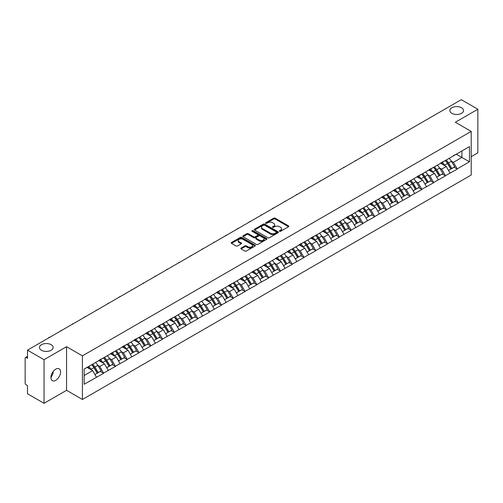 <?xml version="1.0" encoding="UTF-8"?>
<svg xmlns="http://www.w3.org/2000/svg" width="503" height="503" viewBox="0 0 503 503"><rect width="100%" height="100%" fill="white"/><g stroke="black" fill="none" stroke-linecap="round" stroke-linejoin="round"><path stroke-width="0.75" d="M51.143 344.693A6.841 3.949 0 0 0 43.686 343.838A6.841 3.949 0 0 0 39.467 347.485A6.841 3.949 0 0 0 41.466 350.277A6.841 3.949 0 0 0 48.923 351.132A6.841 3.949 0 0 0 53.142 347.485A6.841 3.949 0 0 0 51.143 344.693M461.534 107.755A6.841 3.949 0 0 0 454.077 106.9A6.841 3.949 0 0 0 449.858 110.547A6.841 3.949 0 0 0 451.857 113.338A6.841 3.949 0 0 0 459.314 114.194A6.841 3.949 0 0 0 463.533 110.547A6.841 3.949 0 0 0 461.534 107.755M279.586 231.273A0.736 0.421 0 0 0 280.624 231.273L288.508 226.727A1.05 0.604 0 0 0 288.81 226.293A1.05 0.604 0 0 0 288.508 225.866L275.16 218.164A1.05 0.604 0 0 0 273.676 218.164L265.798 222.71A0.736 0.421 0 0 0 266.835 223.307L267.854 222.722A3.358 1.937 0 0 1 272.601 222.722L273.714 223.363A3.358 1.937 0 0 1 274.695 224.734A3.358 1.937 0 0 1 273.714 226.105L272.689 226.69A0.736 0.421 0 0 0 273.733 227.293L274.751 226.702A3.358 1.937 0 0 1 279.498 226.702L280.611 227.343A3.358 1.937 0 0 1 281.592 228.714A3.358 1.937 0 0 1 280.611 230.085L279.586 230.676A0.736 0.421 0 0 0 279.586 231.273L279.586 230.676M53.022 371.704L53.142 373.239L50.916 377.784M55.745 369.164A6.841 3.949 -60 0 1 59.165 368.825A6.841 3.949 -60 0 1 60.215 374.301A6.841 3.949 -60 0 1 55.745 380.331A6.841 3.949 -60 0 1 52.331 380.664A6.841 3.949 -60 0 1 51.281 375.188A6.841 3.949 -60 0 1 55.745 369.164M241.119 248.048A1.05 0.604 0 0 0 240.811 248.476A1.05 0.604 0 0 0 241.119 248.903L244.867 251.066A1.05 0.604 0 0 0 246.344 251.066L255.096 246.011A1.05 0.604 0 0 0 255.405 245.583A1.05 0.604 0 0 0 255.096 245.156L241.748 237.447A1.05 0.604 0 0 0 240.264 237.447L231.518 242.503A1.05 0.604 0 0 0 231.21 242.93A1.05 0.604 0 0 0 231.518 243.358L236.039 245.967A1.05 0.604 0 0 0 237.523 245.967L241.27 243.81A1.05 0.604 0 0 0 241.572 243.377A1.05 0.604 0 0 0 241.27 242.949L239.026 241.654A2.804 1.622 0 0 1 238.202 240.509A2.804 1.622 0 0 1 239.931 239.013A2.804 1.622 0 0 1 242.993 239.365L251.777 244.439A2.804 1.622 0 0 1 252.6 245.583A2.804 1.622 0 0 1 250.871 247.08A2.804 1.622 0 0 1 247.809 246.728L246.344 245.885A1.05 0.604 0 0 0 244.867 245.885L241.119 248.048L241.119 248.903M66.553 346.699L44.038 359.695L27.489 350.145L461.301 99.682L477.85 109.239L455.334 122.235L471.204 131.396L82.417 355.86L66.553 346.699L66.553 390.315L82.417 399.476L82.417 355.86M267.929 237.749A1.05 0.604 0 0 0 269.413 237.749L278.159 232.694A1.05 0.604 0 0 0 278.467 232.267A1.05 0.604 0 0 0 278.159 231.839L264.811 224.137A1.05 0.604 0 0 0 263.327 224.137L254.581 229.186A1.05 0.604 0 0 0 254.273 229.613A1.05 0.604 0 0 0 254.581 230.041L267.929 237.749M252.311 231.43A0.736 0.421 0 0 1 253.059 231.537L266.615 239.365L257.876 244.408A1.05 0.604 0 0 1 256.398 244.408L243.05 236.699L243.05 235.844A1.05 0.604 0 0 0 242.742 236.272A1.05 0.604 0 0 0 243.05 236.699M243.05 235.844L246.791 233.681A1.05 0.604 0 0 1 248.275 233.681L253.688 236.806A1.05 0.604 0 0 0 255.172 236.806L257.655 235.373A1.05 0.604 0 0 0 257.964 234.945A1.05 0.604 0 0 0 257.655 234.517L252.022 231.261A0.736 0.421 0 0 1 253.059 230.663L266.628 238.497A1.05 0.604 0 0 1 266.936 238.925A1.05 0.604 0 0 1 266.628 239.353L266.628 238.497M82.417 399.476L471.204 175.013L471.204 131.396M91.684 364.725A7.161 4.131 -120 0 1 94.136 367.592L97.475 373.1L100.38 371.421L103.612 373.283L99.833 366.48L97.739 365.272M103.612 373.283L84.158 384.254L84.158 369.076L469.462 146.618L469.462 161.796L457.189 168.889L453.41 162.343L451.317 161.136M445.262 160.589A7.161 4.131 -120 0 1 447.714 163.456L451.053 168.964L453.958 167.285L457.189 168.889M457.189 169.146L445.4 175.692L441.621 169.146L439.528 167.939M433.479 167.392A7.161 4.131 -120 0 1 435.931 170.259L439.264 175.767L442.175 174.088L445.4 175.692M445.4 175.949L433.617 182.495L429.839 175.949L427.745 174.742M421.69 174.201A7.161 4.131 -120 0 1 424.142 177.062L427.481 182.57L430.386 180.891L433.617 182.495M433.617 182.759L421.828 189.298L418.05 182.759L415.956 181.552M409.907 181.005A7.161 4.131 -120 0 1 412.359 183.872L415.692 189.38L418.603 187.701L421.828 189.298M421.828 189.562L410.046 196.107L406.267 189.562L404.173 188.355M398.118 187.808A7.161 4.131 -120 0 1 400.57 190.675L403.909 196.183L406.814 194.504L410.046 196.107M410.046 196.365L398.257 202.91L394.478 196.365L392.384 195.158M386.335 194.611A7.161 4.131 -120 0 1 388.788 197.478L392.12 202.986L395.031 201.307L398.257 202.91M398.257 203.168L386.474 209.713L382.695 203.168L380.601 201.961M374.546 201.42A7.161 4.131 -120 0 1 376.999 204.281L380.337 209.789L383.242 208.11L386.474 209.713M386.474 209.977L374.685 216.516L370.906 209.977L368.812 208.764M362.764 208.223A7.161 4.131 -120 0 1 365.216 211.084L368.548 216.598L371.459 214.919L374.685 216.516M374.685 216.78L362.902 223.319L359.123 216.78L357.029 215.573M350.975 215.026A7.161 4.131 -120 0 1 353.427 217.893L356.765 223.401L359.67 221.722L362.902 223.319M362.902 223.584L351.113 230.129L347.334 223.584L345.24 222.376M339.192 221.829A7.161 4.131 -120 0 1 341.644 224.696L344.976 230.204L347.887 228.525L351.113 230.129M351.113 230.387L339.33 236.932L335.551 230.387L333.458 229.179M327.403 228.632A7.161 4.131 -120 0 1 329.855 231.499L333.193 237.007L336.098 235.329L339.33 236.932M339.33 237.196L327.541 243.735L323.762 237.196L321.669 235.982M315.62 235.442A7.161 4.131 -120 0 1 318.072 238.303L321.404 243.817L324.316 242.132L327.541 243.735M327.541 243.999L315.758 250.538L311.979 243.999L309.886 242.792M303.831 242.245A7.161 4.131 -120 0 1 306.283 245.112L309.622 250.62L312.526 248.941L315.758 250.538M315.758 250.802L303.969 257.347L300.19 250.802L298.097 249.595M292.048 249.048A7.161 4.131 -120 0 1 294.5 251.915L297.833 257.423L300.744 255.744L303.969 257.347M303.969 257.605L292.186 264.15L288.408 257.605L286.314 256.398M280.259 255.851A7.161 4.131 -120 0 1 282.711 258.718L286.05 264.226L288.955 262.547L292.186 264.15M292.186 264.408L280.397 270.954L276.619 264.408L274.525 263.201M268.476 262.66A7.161 4.131 -120 0 1 270.928 265.521L274.261 271.029L277.172 269.35L280.397 270.954M280.397 271.218L268.615 277.757L264.836 271.218L262.742 270.01M256.687 269.463A7.161 4.131 -120 0 1 259.139 272.33L262.478 277.838L265.383 276.16L268.615 277.757M268.615 278.021L256.826 284.566L253.047 278.021L250.953 276.813M244.904 276.266A7.161 4.131 -120 0 1 247.357 279.134L250.689 284.641L253.6 282.963L256.826 284.566M256.826 284.824L245.043 291.369L241.264 284.824L239.17 283.617M233.115 283.07A7.161 4.131 -120 0 1 235.567 285.937L238.906 291.444L241.811 289.766L245.043 291.369M245.043 291.627L233.254 298.172L229.475 291.627L227.381 290.42M221.333 289.879A7.161 4.131 -120 0 1 223.785 292.74L227.117 298.248L230.028 296.569L233.254 298.172M233.254 298.436L221.471 304.975L217.692 298.436L215.598 297.223M209.544 296.682A7.161 4.131 -120 0 1 211.996 299.549L215.334 305.057L218.239 303.378L221.471 304.975M221.471 305.239L209.682 311.778L205.903 305.239L203.809 304.032M197.761 303.485A7.161 4.131 -120 0 1 200.213 306.352L203.545 311.86L206.456 310.181L209.682 311.778M209.682 312.042L197.899 318.588L194.12 312.042L192.027 310.835M185.972 310.288A7.161 4.131 -120 0 1 188.424 313.155L191.762 318.663L194.667 316.984L197.899 318.588M197.899 318.845L186.11 325.391L182.331 318.845L180.237 317.638M174.189 317.097A7.161 4.131 -120 0 1 176.641 319.958L179.973 325.466L182.885 323.787L186.11 325.391M186.11 325.655L174.327 332.194L170.548 325.655L168.455 324.441M162.4 323.901A7.161 4.131 -120 0 1 164.852 326.761L168.191 332.276L171.095 330.59L174.327 332.194M174.327 332.458L162.538 338.997L158.759 332.458L156.666 331.251M150.617 330.704A7.161 4.131 -120 0 1 153.069 333.571L156.402 339.079L159.313 337.4L162.538 338.997M162.538 339.261L150.755 345.806L146.977 339.261L144.883 338.054M138.828 337.507A7.161 4.131 -120 0 1 141.28 340.374L144.619 345.882L147.524 344.203L150.755 345.806M150.755 346.064L138.966 352.609L135.188 346.064L133.094 344.857M127.045 344.31A7.161 4.131 -120 0 1 129.497 347.177L132.83 352.685L135.741 351.006L138.966 352.609M138.966 352.873L127.184 359.412L123.405 352.867L121.311 351.66M115.256 351.119A7.161 4.131 -120 0 1 117.708 353.98L121.047 359.488L123.952 357.809L127.184 359.412M127.184 359.676L115.394 366.215L111.616 359.676L109.522 358.469M103.473 357.922A7.161 4.131 -120 0 1 105.926 360.789L109.258 366.297L112.169 364.618L115.394 366.215M115.394 366.48L103.612 373.025M99.607 359.89L103.612 357.84M99.833 366.48L104.442 363.82L98.626 360.462M108.22 370.359L104.442 363.82M111.389 353.087L115.394 351.037M111.616 359.676L116.224 357.017L110.409 353.653M120.003 363.556L116.224 357.017M123.178 346.284L127.184 344.234M123.405 352.867L128.013 350.207L122.198 346.85M131.792 356.753L128.013 350.207M134.961 339.481L138.966 337.431M135.188 346.064L139.796 343.404L133.98 340.047M143.575 349.95L139.796 343.404M146.75 332.672L150.755 330.622M146.977 339.261L151.585 336.601L145.769 333.244M155.364 343.14L151.585 336.601M158.533 325.869L162.538 323.819M158.759 332.458L163.368 329.798L157.552 326.434M167.147 336.337L163.368 329.798M170.322 319.065L174.327 317.016M170.548 325.655L175.157 322.989L169.341 319.631M178.936 329.534L175.157 322.989M182.105 312.262L186.11 310.213M182.331 318.845L186.94 316.186L181.124 312.828M190.719 322.731L186.94 316.186M193.894 305.459L197.899 303.403M194.12 312.042L198.729 309.383L192.913 306.025M202.508 315.928L198.729 309.383M205.677 298.65L209.682 296.6M205.903 305.239L210.512 302.58L204.696 299.216M214.291 309.119L210.512 302.58M217.466 291.847L221.471 289.797M217.692 298.436L222.301 295.77L216.485 292.413M226.08 302.316L222.301 295.77M229.249 285.044L233.254 282.994M229.475 291.627L234.084 288.967L228.268 285.61M237.862 295.512L234.084 288.967M241.038 278.241L245.043 276.191M241.264 284.824L245.873 282.164L240.057 278.807M249.651 288.709L245.873 282.164M252.82 271.431L256.826 269.382M253.047 278.021L257.655 275.361L251.84 272.004M261.434 281.9L257.655 275.361M264.609 264.628L268.615 262.579M264.836 271.218L269.445 268.558L263.629 265.194M273.223 275.097L269.445 268.558M276.392 257.825L280.397 255.776M276.619 264.408L281.227 261.749L275.411 258.391M285.006 268.294L281.227 261.749M288.181 251.022L292.186 248.972M288.408 257.605L293.016 254.946L287.2 251.588M296.795 261.491L293.016 254.946M299.964 244.213L303.969 242.163M300.19 250.802L304.799 248.142L298.983 244.785M308.578 254.681L304.799 248.142M311.753 237.41L315.758 235.36M311.979 243.999L316.588 241.339L310.772 237.976M320.367 247.878L316.588 241.339M323.536 230.607L327.541 228.557M323.762 237.196L328.371 234.53L322.555 231.173M332.15 241.075L328.371 234.53M335.325 223.804L339.33 221.754M335.551 230.387L340.16 227.727L334.344 224.369M343.939 234.272L340.16 227.727M347.108 217L351.113 214.944M347.334 223.584L351.943 220.924L346.127 217.566M355.722 227.469L351.943 220.924M358.897 210.191L362.902 208.141M359.123 216.78L363.732 214.121L357.916 210.757M367.511 220.66L363.732 214.121M370.68 203.388L374.685 201.338M370.906 209.977L375.515 207.311L369.699 203.954M379.293 213.857L375.515 207.311M382.469 196.585L386.474 194.535M382.695 203.168L387.304 200.508L381.488 197.151M391.083 207.054L387.304 200.508M394.251 189.782L398.257 187.732M394.478 196.365L399.086 193.705L393.271 190.348M402.865 200.251L399.086 193.705M406.04 182.973L410.046 180.923M406.267 189.562L410.876 186.902L405.06 183.545M414.654 193.441L410.876 186.902M417.823 176.169L421.828 174.12M418.05 182.759L422.658 180.099L416.842 176.735M426.437 186.638L422.658 180.099M429.612 169.366L433.617 167.317M429.839 175.949L434.447 173.29L428.631 169.932M438.226 179.835L434.447 173.29M441.395 162.563L445.4 160.514M441.621 169.146L446.23 166.487L440.414 163.129M450.009 173.032L446.23 166.487M453.184 155.754L457.189 153.704M453.41 162.343L461.911 157.439L461.911 150.982L469.462 146.618M456.315 154.207L469.462 161.796M471.204 156.697L477.85 152.855L477.85 109.239M44.038 359.695L44.038 403.318L27.489 393.761L27.489 385.606L26.282 384.908A1.603 0.924 -120 0 1 25.15 382.946L25.15 358.255A1.603 0.924 -120 0 1 25.483 357.526A1.603 0.924 -120 0 1 26.282 357.602L27.489 358.299L27.489 350.145M44.038 403.318L66.553 390.315M84.158 375.527L92.653 370.623L87.063 367.397M96.431 377.168L92.653 370.623M447.551 163.582L447.921 163.802M435.761 170.385L436.139 170.605M423.979 177.194L424.35 177.408M412.19 183.997L412.567 184.211M400.407 190.8L400.778 191.021M388.618 197.604L388.995 197.824M376.835 204.413L377.206 204.627M365.046 211.216L365.423 211.43M353.263 218.019L353.634 218.233M341.474 224.822L341.851 225.042M329.691 231.631L330.062 231.845M317.902 238.435L318.28 238.648M306.12 245.238L306.49 245.451M294.33 252.041L294.708 252.261M282.548 258.844L282.919 259.064M270.759 265.653L271.136 265.867M258.976 272.456L259.347 272.67M247.187 279.259L247.564 279.479M235.404 286.062L235.775 286.282M223.615 292.872L223.992 293.086M211.832 299.675L212.203 299.889M200.043 306.478L200.42 306.692M188.26 313.281L188.631 313.501M176.471 320.09L176.849 320.304M164.688 326.893L165.059 327.107M152.899 333.696L153.277 333.91M141.117 340.5L141.488 340.72M129.328 347.309L129.705 347.523M117.545 354.112L117.916 354.326M105.756 360.915L106.133 361.129M93.973 367.718L94.344 367.938M279.882 231.374L280.611 230.959A3.358 1.937 0 0 0 281.592 229.588L281.592 228.714M274.695 224.734L274.695 225.608A3.358 1.937 0 0 1 273.714 226.979L272.984 227.394M288.508 225.866L288.508 226.727L275.16 219.031A1.05 0.604 0 0 0 273.676 219.031L266.087 223.414M278.159 231.839L278.159 232.694L264.811 225.004A1.05 0.604 0 0 0 263.327 225.004L254.593 230.053M276.304 232.568A0.736 0.421 0 0 0 276.304 231.971L264.591 225.206A0.736 0.421 0 0 0 263.553 225.206L262.478 225.828A3.358 1.937 0 0 0 261.491 227.193A3.358 1.937 0 0 0 262.478 228.563L270.488 233.191A3.358 1.937 0 0 0 275.229 233.191L276.304 232.568L276.304 233.442A0.736 0.421 0 0 0 276.524 233.141L276.524 232.267M261.491 227.193L261.491 228.066A3.358 1.937 0 0 0 262.478 229.437L262.478 228.563M276.304 233.442L275.229 234.058A3.358 1.937 0 0 1 270.488 234.058L262.478 229.437M243.062 236.706L246.791 234.555L246.791 233.681M257.964 234.945L257.964 235.819A1.05 0.604 0 0 1 257.655 236.247L255.172 237.68A1.05 0.604 0 0 1 253.688 237.68L248.275 234.555A1.05 0.604 0 0 0 246.791 234.555M259.309 240.05A2.804 1.622 0 0 0 262.365 240.403A2.804 1.622 0 0 0 264.094 238.906A2.804 1.622 0 0 0 263.276 237.762L260.177 235.97A1.05 0.604 0 0 0 258.693 235.97L256.209 237.403A1.05 0.604 0 0 0 255.901 237.837A1.05 0.604 0 0 0 256.209 238.265L259.309 240.05L259.309 240.924A2.804 1.622 0 0 0 262.365 241.277A2.804 1.622 0 0 0 264.094 239.78L264.094 238.906M255.901 237.837L255.901 238.705A1.05 0.604 0 0 0 256.209 239.132L256.209 238.265M259.309 240.924L256.209 239.132M252.6 245.583L252.6 246.457A2.804 1.622 0 0 1 250.871 247.954A2.804 1.622 0 0 1 247.809 247.602L246.344 246.759A1.05 0.604 0 0 0 244.867 246.759L241.132 248.91M238.202 240.509L238.202 241.383A2.804 1.622 0 0 0 239.026 242.528L239.026 241.654M241.251 243.817L239.026 242.528M255.084 246.017L241.748 238.321A1.05 0.604 0 0 0 240.264 238.321L231.531 243.364M403.651 132.968A2.458 1.421 0 0 0 402.079 133.88M449.097 158.376A8.758 5.061 60 0 1 451.392 161.262L448.487 162.941A8.758 5.061 -120 0 0 446.192 160.055M448.487 162.941L451.82 168.448L454.731 166.77L451.392 161.262M451.053 168.964L451.82 168.448M453.958 167.285L454.731 166.77M441.181 162.683A7.161 4.131 60 0 1 443.156 164.714M442.3 162.299A8.758 5.061 60 0 1 444.595 165.191L444.922 165.732M448.506 170.429L450.839 169.021L447.507 163.513A8.758 5.061 -120 0 0 445.205 160.62M450.839 169.021L448.481 170.379M391.868 139.771A2.458 1.421 0 0 0 390.29 140.683M437.314 165.179A8.758 5.061 60 0 1 439.609 168.065L436.698 169.75A8.758 5.061 -120 0 0 434.403 166.858M436.698 169.75L440.037 175.258L442.948 173.579L439.609 168.065M439.264 175.767L440.037 175.258M442.175 174.088L442.948 173.579M429.392 169.492A7.161 4.131 60 0 1 431.373 171.517M430.511 169.109A8.758 5.061 60 0 1 432.813 171.995L433.14 172.535M436.723 177.238L439.056 175.824L435.717 170.316A8.758 5.061 -120 0 0 433.423 167.43M439.056 175.824L436.692 177.188M380.079 146.58A2.458 1.421 0 0 0 378.507 147.486M425.525 171.982A8.758 5.061 60 0 1 427.82 174.874L424.916 176.553A8.758 5.061 -120 0 0 422.621 173.667M424.916 176.553L428.248 182.061L431.159 180.382L427.82 174.874M427.481 182.57L428.248 182.061M430.386 180.891L431.159 180.382M417.609 176.295A7.161 4.131 60 0 1 419.584 178.32M418.729 175.912A8.758 5.061 60 0 1 421.024 178.798L421.351 179.338M424.934 184.041L427.267 182.627L423.935 177.119A8.758 5.061 -120 0 0 421.633 174.233M427.267 182.627L424.909 183.991M368.297 153.384A2.458 1.421 0 0 0 366.718 154.289M413.743 178.791A8.758 5.061 60 0 1 416.038 181.677L413.126 183.356A8.758 5.061 -120 0 0 410.832 180.47M413.126 183.356L416.465 188.864L419.376 187.185L416.038 181.677M415.692 189.38L416.465 188.864M418.603 187.701L419.376 187.185M405.82 183.098A7.161 4.131 60 0 1 407.801 185.123M406.94 182.715A8.758 5.061 60 0 1 409.241 185.601L409.568 186.148M413.152 190.844L415.484 189.43L412.146 183.922A8.758 5.061 -120 0 0 409.851 181.036M415.484 189.43L413.12 190.794M356.508 160.187A2.458 1.421 0 0 0 354.936 161.098M401.954 185.594A8.758 5.061 60 0 1 404.249 188.48L401.344 190.159A8.758 5.061 -120 0 0 399.049 187.273M401.344 190.159L404.676 195.667L407.587 193.988L404.249 188.48M403.909 196.183L404.676 195.667M406.814 194.504L407.587 193.988M394.038 189.901A7.161 4.131 60 0 1 396.012 191.932M395.157 189.518A8.758 5.061 60 0 1 397.452 192.41L397.779 192.951M401.363 197.648L403.695 196.239L400.363 190.725A8.758 5.061 -120 0 0 398.062 187.839M403.695 196.239L401.337 197.597M344.725 166.99A2.458 1.421 0 0 0 343.147 167.901M390.171 192.398A8.758 5.061 60 0 1 392.466 195.283L389.555 196.962A8.758 5.061 -120 0 0 387.26 194.076M389.555 196.962L392.893 202.476L395.804 200.798L392.466 195.283M392.12 202.986L392.893 202.476M395.031 201.307L395.804 200.798M382.249 196.711A7.161 4.131 60 0 1 384.229 198.735M383.368 196.327A8.758 5.061 60 0 1 385.669 199.213L385.996 199.754M389.58 204.457L391.912 203.042L388.574 197.534A8.758 5.061 -120 0 0 386.279 194.642M391.912 203.042L389.548 204.407M332.936 173.799A2.458 1.421 0 0 0 331.364 174.704M378.382 199.201A8.758 5.061 60 0 1 380.677 202.093L377.772 203.772A8.758 5.061 -120 0 0 375.477 200.879M377.772 203.772L381.104 209.279L384.015 207.601L380.677 202.093M380.337 209.789L381.104 209.279M383.242 208.11L384.015 207.601M370.466 203.514A7.161 4.131 60 0 1 372.44 205.538M371.585 203.13A8.758 5.061 60 0 1 373.88 206.016L374.207 206.557M377.791 211.26L380.123 209.845L376.791 204.337A8.758 5.061 -120 0 0 374.49 201.451M380.123 209.845L377.766 211.21M321.153 180.602A2.458 1.421 0 0 0 319.575 181.508M366.599 206.01A8.758 5.061 60 0 1 368.894 208.896L365.983 210.575A8.758 5.061 -120 0 0 363.688 207.689M365.983 210.575L369.321 216.083L372.233 214.404L368.894 208.896M368.548 216.598L369.321 216.083M371.459 214.919L372.233 214.404M358.677 210.317A7.161 4.131 60 0 1 360.657 212.341M359.796 209.933A8.758 5.061 60 0 1 362.097 212.819L362.424 213.366M366.008 218.063L368.341 216.648L365.002 211.141A8.758 5.061 -120 0 0 362.707 208.255M368.341 216.648L365.977 218.013M309.364 187.405A2.458 1.421 0 0 0 307.792 188.317M354.81 212.813A8.758 5.061 60 0 1 357.105 215.699L354.2 217.378A8.758 5.061 -120 0 0 351.905 214.492M354.2 217.378L357.532 222.886L360.444 221.207L357.105 215.699M356.765 223.401L357.532 222.886M359.67 221.722L360.444 221.207M346.894 217.12A7.161 4.131 60 0 1 348.868 219.145M348.013 216.736A8.758 5.061 60 0 1 350.308 219.622L350.635 220.169M354.219 224.866L356.552 223.451L353.219 217.944A8.758 5.061 -120 0 0 350.918 215.058M356.552 223.451L354.194 224.816M297.581 194.208A2.458 1.421 0 0 0 296.003 195.12M343.027 219.616A8.758 5.061 60 0 1 345.322 222.502L342.411 224.181A8.758 5.061 -120 0 0 340.116 221.295M342.411 224.181L345.75 229.695L348.661 228.01L345.322 222.502M344.976 230.204L345.75 229.695M347.887 228.525L348.661 228.01M335.105 223.929A7.161 4.131 60 0 1 337.085 225.954M336.224 223.539A8.758 5.061 60 0 1 338.525 226.432L338.852 226.972M342.436 231.669L344.769 230.261L341.43 224.753A8.758 5.061 -120 0 0 339.135 221.861M344.769 230.261L342.405 231.619M285.792 201.011A2.458 1.421 0 0 0 284.22 201.923M331.238 226.419A8.758 5.061 60 0 1 333.533 229.311L330.628 230.99A8.758 5.061 -120 0 0 328.333 228.098M330.628 230.99L333.961 236.498L336.872 234.819L333.533 229.311M333.193 237.007L333.961 236.498M336.098 235.329L336.872 234.819M323.322 230.732A7.161 4.131 60 0 1 325.296 232.757M324.441 230.349A8.758 5.061 60 0 1 326.736 233.235L327.063 233.776M330.647 238.479L332.98 237.064L329.647 231.556A8.758 5.061 -120 0 0 327.346 228.67M332.98 237.064L330.622 238.428M274.009 207.821A2.458 1.421 0 0 0 272.431 208.726M319.455 233.229A8.758 5.061 60 0 1 321.75 236.114L318.839 237.793A8.758 5.061 -120 0 0 316.544 234.907M318.839 237.793L322.178 243.301L325.089 241.622L321.75 236.114M321.404 243.817L322.178 243.301M324.316 242.132L325.089 241.622M311.533 237.535A7.161 4.131 60 0 1 313.514 239.56M312.652 237.152A8.758 5.061 60 0 1 314.953 240.038L315.28 240.585M318.864 245.282L321.197 243.867L317.858 238.359A8.758 5.061 -120 0 0 315.563 235.473M321.197 243.867L318.833 245.231M262.22 214.624A2.458 1.421 0 0 0 260.648 215.536M307.666 240.032A8.758 5.061 60 0 1 309.961 242.918L307.056 244.596A8.758 5.061 -120 0 0 304.761 241.71M307.056 244.596L310.389 250.104L313.3 248.425L309.961 242.918M309.622 250.62L310.389 250.104M312.526 248.941L313.3 248.425M299.75 244.339A7.161 4.131 60 0 1 301.725 246.363M300.869 243.955A8.758 5.061 60 0 1 303.164 246.841L303.491 247.388M307.082 252.085L309.408 250.67L306.076 245.162A8.758 5.061 -120 0 0 303.774 242.276M309.408 250.67L307.05 252.034M250.437 221.427A2.458 1.421 0 0 0 248.859 222.339M295.883 246.835A8.758 5.061 60 0 1 298.178 249.721L295.267 251.399A8.758 5.061 -120 0 0 292.972 248.513M295.267 251.399L298.606 256.907L301.517 255.228L298.178 249.721M297.833 257.423L298.606 256.907M300.744 255.744L301.517 255.228M287.961 251.142A7.161 4.131 60 0 1 289.942 253.172M289.08 250.758A8.758 5.061 60 0 1 291.382 253.65L291.709 254.191M295.292 258.888L297.625 257.479L294.286 251.972A8.758 5.061 -120 0 0 291.991 249.079M297.625 257.479L295.261 258.838M238.648 228.23A2.458 1.421 0 0 0 237.076 229.142M284.094 253.638A8.758 5.061 60 0 1 286.389 256.524L283.485 258.209A8.758 5.061 -120 0 0 281.19 255.317M283.485 258.209L286.817 263.717L289.728 262.038L286.389 256.524M286.05 264.226L286.817 263.717M288.955 262.547L289.728 262.038M276.178 257.951A7.161 4.131 60 0 1 278.153 259.976M277.298 257.567A8.758 5.061 60 0 1 279.593 260.453L279.92 260.994M283.51 265.697L285.836 264.282L282.504 258.775A8.758 5.061 -120 0 0 280.202 255.889M285.836 264.282L283.478 265.647M226.866 235.039A2.458 1.421 0 0 0 225.287 235.945M272.312 260.441A8.758 5.061 60 0 1 274.607 263.333L271.695 265.012A8.758 5.061 -120 0 0 269.401 262.126M271.695 265.012L275.034 270.52L277.945 268.841L274.607 263.333M274.261 271.029L275.034 270.52M277.172 269.35L277.945 268.841M264.389 264.754A7.161 4.131 60 0 1 266.37 266.779M265.509 264.371A8.758 5.061 60 0 1 267.81 267.256L268.137 267.797M271.721 272.5L274.053 271.086L270.715 265.578A8.758 5.061 -120 0 0 268.42 262.692M274.053 271.086L271.689 272.45M215.077 241.842A2.458 1.421 0 0 0 213.505 242.748M260.523 267.25A8.758 5.061 60 0 1 262.817 270.136L259.913 271.815A8.758 5.061 -120 0 0 257.618 268.929M259.913 271.815L263.245 277.323L266.156 275.644L262.817 270.136M262.478 277.838L263.245 277.323M265.383 276.16L266.156 275.644M252.607 271.557A7.161 4.131 60 0 1 254.581 273.582M253.726 271.174A8.758 5.061 60 0 1 256.021 274.06L256.348 274.607M259.938 279.303L262.264 277.889L258.932 272.381A8.758 5.061 -120 0 0 256.631 269.495M262.264 277.889L259.906 279.253M203.294 248.645A2.458 1.421 0 0 0 201.716 249.557M248.74 274.053A8.758 5.061 60 0 1 251.035 276.939L248.124 278.618A8.758 5.061 -120 0 0 245.829 275.732M248.124 278.618L251.462 284.126L254.373 282.447L251.035 276.939M250.689 284.641L251.462 284.126M253.6 282.963L254.373 282.447M240.818 278.36A7.161 4.131 60 0 1 242.798 280.391M241.937 277.977A8.758 5.061 60 0 1 244.238 280.869L244.565 281.41M248.149 286.106L250.481 284.698L247.143 279.184A8.758 5.061 -120 0 0 244.848 276.298M250.481 284.698L248.117 286.056M191.505 255.449A2.458 1.421 0 0 0 189.933 256.36M236.951 280.856A8.758 5.061 60 0 1 239.246 283.742L236.341 285.427A8.758 5.061 -120 0 0 234.046 282.535M236.341 285.427L239.673 290.935L242.584 289.256L239.246 283.742M238.906 291.444L239.673 290.935M241.811 289.766L242.584 289.256M229.035 285.17A7.161 4.131 60 0 1 231.009 287.194M230.154 284.786A8.758 5.061 60 0 1 232.449 287.672L232.776 288.213M236.366 292.916L238.692 291.501L235.36 285.993A8.758 5.061 -120 0 0 233.059 283.101M238.692 291.501L236.335 292.865M179.722 262.258A2.458 1.421 0 0 0 178.144 263.163M225.168 287.659A8.758 5.061 60 0 1 227.463 290.552L224.552 292.23A8.758 5.061 -120 0 0 222.257 289.344M224.552 292.23L227.89 297.738L230.802 296.06L227.463 290.552M227.117 298.248L227.89 297.738M230.028 296.569L230.802 296.06M217.246 291.973A7.161 4.131 60 0 1 219.226 293.997M218.365 291.589A8.758 5.061 60 0 1 220.666 294.475L220.993 295.016M224.577 299.719L226.91 298.304L223.571 292.796A8.758 5.061 -120 0 0 221.276 289.91M226.91 298.304L224.545 299.669M167.933 269.061A2.458 1.421 0 0 0 166.361 269.966M213.379 294.469A8.758 5.061 60 0 1 215.674 297.355L212.769 299.034A8.758 5.061 -120 0 0 210.474 296.148M212.769 299.034L216.101 304.541L219.012 302.863L215.674 297.355M215.334 305.057L216.101 304.541M218.239 303.378L219.012 302.863M205.463 298.776A7.161 4.131 60 0 1 207.437 300.8M206.582 298.392A8.758 5.061 60 0 1 208.877 301.278L209.204 301.825M212.794 306.522L215.121 305.107L211.788 299.599A8.758 5.061 -120 0 0 209.487 296.713M215.121 305.107L212.763 306.472M156.15 275.864A2.458 1.421 0 0 0 154.572 276.776M201.596 301.272A8.758 5.061 60 0 1 203.891 304.158L200.98 305.837A8.758 5.061 -120 0 0 198.685 302.951M200.98 305.837L204.319 311.344L207.23 309.666L203.891 304.158M203.545 311.86L204.319 311.344M206.456 310.181L207.23 309.666M193.68 305.579A7.161 4.131 60 0 1 195.654 307.603M194.793 305.195A8.758 5.061 60 0 1 197.094 308.081L197.421 308.628M201.005 313.325L203.338 311.917L199.999 306.402A8.758 5.061 -120 0 0 197.704 303.516M203.338 311.917L200.974 313.275M144.361 282.667A2.458 1.421 0 0 0 142.789 283.579M189.807 308.075A8.758 5.061 60 0 1 192.102 310.961L189.197 312.64A8.758 5.061 -120 0 0 186.902 309.754M189.197 312.64L192.53 318.154L195.441 316.469L192.102 310.961M191.762 318.663L192.53 318.154M194.667 316.984L195.441 316.469M181.891 312.388A7.161 4.131 60 0 1 183.865 314.413M183.01 311.998A8.758 5.061 60 0 1 185.305 314.891L185.632 315.431M189.222 320.128L191.549 318.72L188.216 313.212A8.758 5.061 -120 0 0 185.915 310.32M191.549 318.72L189.191 320.078M132.578 289.476A2.458 1.421 0 0 0 131 290.382M178.024 314.878A8.758 5.061 60 0 1 180.319 317.77L177.408 319.449A8.758 5.061 -120 0 0 175.113 316.557M177.408 319.449L180.747 324.957L183.658 323.278L180.319 317.77M179.973 325.466L180.747 324.957M182.885 323.787L183.658 323.278M170.108 319.191A7.161 4.131 60 0 1 172.083 321.216M171.221 318.808A8.758 5.061 60 0 1 173.522 321.694L173.849 322.234M177.433 326.937L179.766 325.523L176.427 320.015A8.758 5.061 -120 0 0 174.132 317.129M179.766 325.523L177.402 326.887M120.789 296.28A2.458 1.421 0 0 0 119.217 297.185M166.235 321.687A8.758 5.061 60 0 1 168.53 324.573L165.625 326.252A8.758 5.061 -120 0 0 163.33 323.366M165.625 326.252L168.958 331.76L171.869 330.081L168.53 324.573M168.191 332.276L168.958 331.76M171.095 330.59L171.869 330.081M158.319 325.994A7.161 4.131 60 0 1 160.294 328.019M159.438 325.611A8.758 5.061 60 0 1 161.733 328.497L162.06 329.044M165.65 333.74L167.977 332.326L164.644 326.818A8.758 5.061 -120 0 0 162.343 323.932M167.977 332.326L165.619 333.69M109.006 303.083A2.458 1.421 0 0 0 107.428 303.994M154.452 328.49A8.758 5.061 60 0 1 156.747 331.376L153.836 333.055A8.758 5.061 -120 0 0 151.541 330.169M153.836 333.055L157.175 338.563L160.086 336.884L156.747 331.376M156.402 339.079L157.175 338.563M159.313 337.4L160.086 336.884M146.536 332.797A7.161 4.131 60 0 1 148.511 334.822M147.649 332.414A8.758 5.061 60 0 1 149.951 335.3L150.278 335.847M153.861 340.544L156.194 339.129L152.855 333.621A8.758 5.061 -120 0 0 150.56 330.735M156.194 339.129L153.83 340.493M97.217 309.886A2.458 1.421 0 0 0 95.645 310.797M142.663 335.294A8.758 5.061 60 0 1 144.958 338.179L142.053 339.858A8.758 5.061 -120 0 0 139.759 336.972M142.053 339.858L145.386 345.366L148.297 343.687L144.958 338.179M144.619 345.882L145.386 345.366M147.524 344.203L148.297 343.687M134.747 339.6A7.161 4.131 60 0 1 136.722 341.631M135.867 339.217A8.758 5.061 60 0 1 138.162 342.109L138.488 342.65M142.079 347.347L144.405 345.938L141.073 340.43A8.758 5.061 -120 0 0 138.771 337.538M144.405 345.938L142.047 347.296M85.435 316.689A2.458 1.421 0 0 0 83.856 317.6M130.881 342.097A8.758 5.061 60 0 1 133.176 344.989L130.264 346.668A8.758 5.061 -120 0 0 127.969 343.775M130.264 346.668L133.603 352.175L136.514 350.497L133.176 344.989M132.83 352.685L133.603 352.175M135.741 351.006L136.514 350.497M122.965 346.41A7.161 4.131 60 0 1 124.939 348.434M124.078 346.026A8.758 5.061 60 0 1 126.379 348.912L126.706 349.453M130.29 354.156L132.622 352.741L129.284 347.233A8.758 5.061 -120 0 0 126.989 344.348M132.622 352.741L130.258 354.106M73.645 323.498A2.458 1.421 0 0 0 72.074 324.404M119.092 348.906A8.758 5.061 60 0 1 121.386 351.792L118.482 353.471A8.758 5.061 -120 0 0 116.187 350.585M118.482 353.471L121.814 358.979L124.725 357.3L121.386 351.792M121.047 359.488L121.814 358.979M123.952 357.809L124.725 357.3M111.176 353.213A7.161 4.131 60 0 1 113.15 355.237M112.295 352.829A8.758 5.061 60 0 1 114.59 355.715L114.917 356.256M118.507 360.959L120.833 359.544L117.501 354.037A8.758 5.061 -120 0 0 115.2 351.151M120.833 359.544L118.475 360.909M61.863 330.301A2.458 1.421 0 0 0 60.285 331.213M107.309 355.709A8.758 5.061 60 0 1 109.604 358.595L106.693 360.274A8.758 5.061 -120 0 0 104.398 357.388M106.693 360.274L110.031 365.782L112.942 364.103L109.604 358.595M109.258 366.297L110.031 365.782M112.169 364.618L112.942 364.103M99.393 360.016A7.161 4.131 60 0 1 101.367 362.041M100.506 359.632A8.758 5.061 60 0 1 102.807 362.518L103.134 363.065M106.718 367.762L109.05 366.347L105.712 360.84A8.758 5.061 -120 0 0 103.417 357.954M109.05 366.347L106.686 367.712M50.074 337.104A2.458 1.421 0 0 0 48.502 338.016M95.52 362.512A8.758 5.061 60 0 1 97.815 365.398L94.91 367.077A8.758 5.061 -120 0 0 92.615 364.191M94.91 367.077L98.248 372.585L101.153 370.906L97.815 365.398M97.475 373.1L98.248 372.585M100.38 371.421L101.153 370.906M87.799 366.97A7.161 4.131 60 0 1 89.578 368.85M88.723 366.435A8.758 5.061 60 0 1 91.018 369.328L91.345 369.868M94.935 374.565L97.261 373.157L93.929 367.643A8.758 5.061 -120 0 0 91.628 364.757M97.261 373.157L94.904 374.515M27.489 356.904L26.282 357.602M280.611 230.959L280.611 230.085M272.689 227.293L272.689 226.69M273.714 226.979L273.714 226.105M265.798 223.307L265.798 222.71M273.676 219.031L273.676 218.164M275.16 219.031L275.16 218.164M254.581 230.041L254.581 229.186M263.327 225.004L263.327 224.137M264.811 225.004L264.811 224.137M270.488 234.058L270.488 233.191M275.229 234.058L275.229 233.191M248.275 234.555L248.275 233.681M253.688 237.68L253.688 236.806M255.172 237.68L255.172 236.806M257.655 236.247L257.655 235.373M253.059 231.537L253.059 230.663M244.867 246.759L244.867 245.885M246.344 246.759L246.344 245.885M247.809 247.602L247.809 246.728M241.27 243.81L241.27 242.949M231.518 243.358L231.518 242.503M240.264 238.321L240.264 237.447M241.748 238.321L241.748 237.447M255.096 246.011L255.096 245.156M447.507 163.513L444.595 165.191M435.717 170.316L432.813 171.995M423.935 177.119L421.024 178.798M412.146 183.922L409.241 185.601M400.363 190.725L397.452 192.41M388.574 197.534L385.669 199.213M376.791 204.337L373.88 206.016M365.002 211.141L362.097 212.819M353.219 217.944L350.308 219.622M341.43 224.753L338.525 226.432M329.647 231.556L326.736 233.235M317.858 238.359L314.953 240.038M306.076 245.162L303.164 246.841M294.286 251.972L291.382 253.65M282.504 258.775L279.593 260.453M270.715 265.578L267.81 267.256M258.932 272.381L256.021 274.06M247.143 279.184L244.238 280.869M235.36 285.993L232.449 287.672M223.571 292.796L220.666 294.475M211.788 299.599L208.877 301.278M199.999 306.402L197.094 308.081M188.216 313.212L185.305 314.891M176.427 320.015L173.522 321.694M164.644 326.818L161.733 328.497M152.855 333.621L149.951 335.3M141.073 340.43L138.162 342.109M129.284 347.233L126.379 348.912M117.501 354.037L114.59 355.715M105.712 360.84L102.807 362.518M93.929 367.643L91.018 369.328M27.489 356.363L25.483 357.526"/></g></svg>
